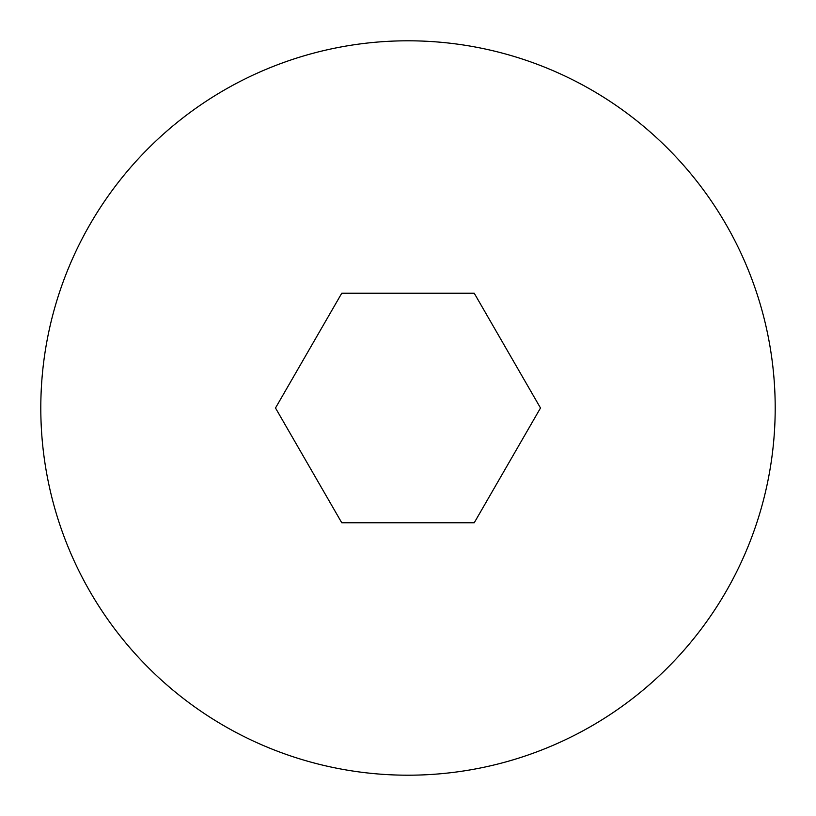 <?xml version="1.0" encoding="UTF-8"?>
<svg xmlns="http://www.w3.org/2000/svg" width="816" height="816" viewBox="0 0 816 816"><rect width="100%" height="100%" fill="white"/><g stroke="black" fill="none" stroke-linecap="round" stroke-linejoin="round"><path stroke-width="1.22" d="M408 40.8A367.2 367.2 0 0 1 775.2 408A367.2 367.2 0 0 1 408 775.2A367.2 367.2 0 0 1 40.8 408A367.2 367.2 0 0 1 408 40.8M474.249 293.25L540.498 408L474.249 522.75L341.751 522.75L275.502 408L341.751 293.25L474.249 293.25"/></g></svg>
